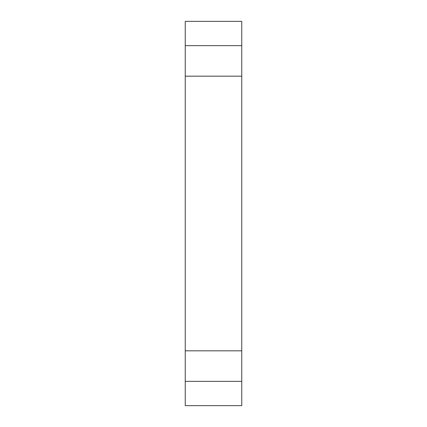 <?xml version="1.0" encoding="UTF-8"?>
<svg xmlns="http://www.w3.org/2000/svg" width="427" height="427" viewBox="0 0 427 427"><rect width="100%" height="100%" fill="white"/><g stroke="black" fill="none" stroke-linecap="round" stroke-linejoin="round"><path stroke-width="0.64" d="M185.243 350.829L185.243 76.171L241.757 76.171L241.757 405.65L185.243 405.65L185.243 350.829L241.757 350.829M185.243 381.348L241.757 381.348M185.243 21.35L241.757 21.35L241.757 45.652L185.243 45.652L185.243 21.35M185.243 76.171L185.243 45.652M241.757 76.171L241.757 45.652"/></g></svg>
